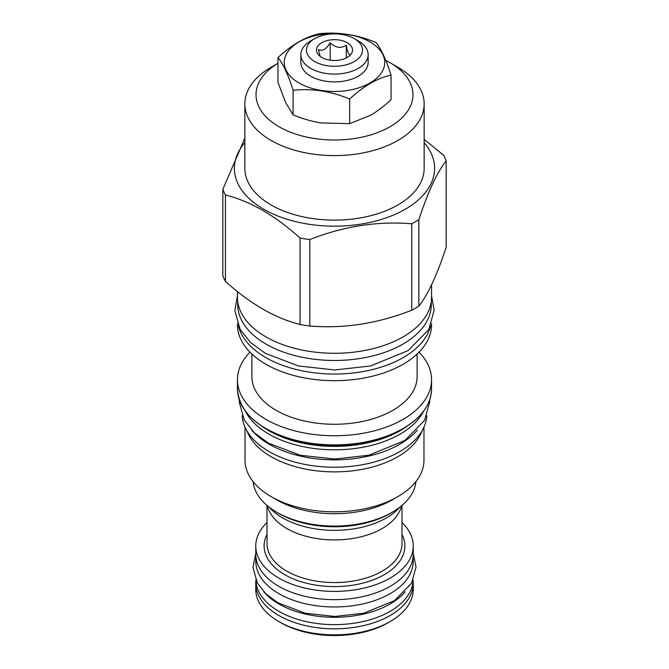 <?xml version="1.0" encoding="UTF-8"?>
<svg xmlns="http://www.w3.org/2000/svg" width="669" height="669" viewBox="0 0 669 669"><rect width="100%" height="100%" fill="white"/><g stroke="black" fill="none" stroke-linecap="round" stroke-linejoin="round"><path stroke-width="1" d="M350.046 55.368L350.598 54.515C349.159 55.719 347.721 52.625 346.283 45.224C340.914 48.695 335.554 47.867 330.185 42.732L330.185 60.193M346.283 45.224L346.283 57.969M330.185 42.732C326.263 49.305 322.333 51.572 318.402 49.539L320.183 56.413M347.253 42.716A18.038 10.411 0 0 0 324.273 41.503A18.038 10.411 0 0 0 318.034 54.331A18.038 10.411 0 0 0 321.747 57.45A18.038 10.411 0 0 0 350.966 54.331A18.038 10.411 0 0 0 347.253 42.716M358.291 40.918L354.336 38.635A28.048 16.198 0 0 0 314.664 38.635A28.048 16.198 0 0 0 314.664 61.531A28.048 16.198 0 0 0 354.336 61.531A28.048 16.198 0 0 0 354.336 38.635L358.291 40.918A33.642 19.426 0 0 1 368.142 54.649A33.642 19.426 0 0 1 347.378 72.595A33.642 19.426 0 0 1 310.709 68.389A33.642 19.426 0 0 1 300.858 54.649A33.642 19.426 0 0 1 310.709 40.918L314.664 38.635M300.858 54.649L300.858 62.46A33.642 19.426 0 0 0 310.709 76.191A33.642 19.426 0 0 0 347.378 80.405A33.642 19.426 0 0 0 368.142 62.46L368.142 54.649M370.024 41.946A50.242 29.01 180 0 1 370.024 82.964A50.242 29.01 180 0 1 298.976 82.964A50.242 29.01 180 0 1 298.976 41.946A50.242 29.01 180 0 1 370.024 41.946M391.047 75.112C377.249 78.164 363.451 86.134 349.653 99.012C330.804 91.185 311.955 88.266 293.106 90.265C288.055 74.468 283.004 63.588 277.953 57.618C291.751 44.739 305.549 36.778 319.347 33.726C338.196 31.727 357.045 34.637 375.894 42.473C380.945 48.436 385.996 59.324 391.047 75.112L391.047 99.765C384.073 106.187 377.257 111.347 370.609 115.252L349.653 123.656L349.653 99.012M321.103 122.937L349.653 123.656M277.953 57.618L277.953 82.27L285.63 102.499L293.106 114.909C302.773 118.823 312.097 121.499 321.095 122.937M293.106 114.909L293.106 90.265M277.953 63.287L271.104 67.243L277.953 63.287A78.474 45.308 0 0 0 279.55 127.051A78.474 45.308 0 0 0 389.985 126.75A78.474 45.308 0 0 0 389.985 62.677A78.474 45.308 0 0 0 385.77 60.411M271.104 67.243A89.654 51.764 0 0 0 244.846 103.846A89.654 51.764 0 0 0 300.189 151.671A89.654 51.764 0 0 0 397.896 140.448A89.654 51.764 0 0 0 424.154 103.846A89.654 51.764 0 0 0 397.896 67.243L389.985 62.677M424.154 103.846L424.154 168.362A89.654 51.764 180 0 1 397.896 204.965A89.654 51.764 0 0 1 300.189 216.179A89.654 51.764 0 0 1 244.846 168.362L244.846 103.846M424.154 142.631A100.116 57.802 180 0 1 405.297 209.23A100.116 57.802 0 0 1 276.054 215.293A100.116 57.802 0 0 1 244.846 142.631M222.827 189.344L222.827 275.804A114.374 66.03 0 0 0 225.436 281.415C250.315 303.86 275.185 318.218 300.063 324.498A114.374 66.03 0 0 0 309.789 326.004C343.774 328.83 377.751 323.57 411.736 310.232A114.374 66.03 0 0 0 415.374 308.225A114.374 66.03 180 0 0 418.853 306.126L418.853 219.666A114.374 66.03 180 0 1 415.374 221.774A114.374 66.03 0 0 1 411.736 223.781C377.751 220.954 343.774 226.214 309.789 239.552A114.374 66.03 0 0 1 300.063 238.047C275.185 215.602 250.315 201.244 225.436 194.963A114.374 66.03 0 0 1 222.827 189.344L244.846 138.19M418.853 219.666C427.959 191.97 437.066 172.351 446.173 160.811A114.374 66.03 180 0 0 443.564 155.2L424.154 139.378M411.736 310.232L411.736 223.781M418.853 306.126C427.959 294.586 437.066 274.967 446.173 247.271L446.173 160.811M237.445 291.542L237.445 297.245A97.055 56.037 0 0 0 297.362 349.009A97.055 56.037 0 0 0 403.123 336.867A97.055 56.037 0 0 0 431.555 297.245L431.555 284.81M431.279 301.426L431.279 304.604A96.779 55.878 180 0 1 371.538 356.226A96.779 55.878 180 0 1 266.061 344.117A96.779 55.878 0 0 1 237.721 304.604L237.721 301.426M430.552 326.046A97.055 56.037 180 0 1 403.123 357.631A97.055 56.037 0 0 1 303.902 371.186A97.055 56.037 0 0 1 238.448 326.046M431.555 323.645L431.555 324.641A97.055 56.037 180 0 1 403.123 364.262A97.055 56.037 0 0 1 297.362 376.404A97.055 56.037 0 0 1 237.445 324.641L237.445 323.645M417.122 354.035L417.122 376.572A82.621 47.7 180 0 1 392.92 410.298A82.621 47.7 0 0 1 302.881 420.642A82.621 47.7 0 0 1 251.879 376.572L251.879 354.035M249.98 352.178A97.055 56.037 0 0 0 237.445 379.724A97.055 56.037 0 0 0 297.362 431.497A97.055 56.037 0 0 0 403.123 419.346A97.055 56.037 180 0 0 431.555 379.724A97.055 56.037 180 0 0 419.02 352.178M245.339 411.101A92.815 53.587 0 0 0 400.129 434.114A92.815 53.587 180 0 0 423.661 411.101M251.636 430.083A92.364 53.328 0 0 0 269.189 444.241A92.364 53.328 180 0 0 417.364 430.083M242.195 415.8A92.364 53.328 0 0 0 269.189 451.608A92.364 53.328 180 0 0 368.318 463.517A92.364 53.328 180 0 0 426.805 415.8M422.047 430.895A89.479 51.655 180 0 1 397.771 456.751A89.479 51.655 0 0 1 309.028 469.747A89.479 51.655 0 0 1 246.953 430.895M245.021 427.123L245.021 460.147A89.479 51.655 0 0 0 271.229 496.674A89.479 51.655 0 0 0 397.771 496.674L392.159 499.919L397.771 496.674A89.479 51.655 180 0 0 423.979 460.147L423.979 427.123M271.229 496.674L276.841 499.919A81.543 47.073 0 0 0 392.159 499.919M253.083 481.571A81.543 47.073 0 0 0 276.841 512.287A81.543 47.073 0 0 0 392.159 512.287L392.159 512.287A81.543 47.073 0 0 0 415.917 481.571M390.119 513.466L392.159 512.287L390.119 513.466A78.649 45.408 0 0 1 278.881 513.466L276.841 512.287M399.845 507.161A73.239 42.289 180 0 1 282.711 517.957A73.239 42.289 180 0 1 269.155 507.161M266.521 504.995L269.281 510.982A67.494 38.969 180 0 0 286.775 528.502A67.494 38.969 0 0 0 352.019 538.578A67.494 38.969 0 0 0 399.719 510.982L402.479 504.995M267.006 522.531A78.741 45.459 0 0 0 255.759 545.946A78.741 45.459 0 0 0 278.822 578.091A78.741 45.459 0 0 0 364.63 587.951A78.741 45.459 0 0 0 413.241 545.946A78.741 45.459 0 0 0 401.994 522.531M255.759 545.946L255.759 554.191A78.741 45.459 0 0 0 278.822 586.345A78.741 45.459 0 0 0 364.63 596.196A78.741 45.459 0 0 0 413.241 554.191L413.241 545.946M413.149 556.374L413.149 561.559A78.649 45.408 180 0 1 364.597 603.513A78.649 45.408 180 0 1 278.881 593.671A78.649 45.408 0 0 1 255.851 561.559L255.851 556.374M263.82 591.789A78.649 45.408 0 0 0 278.881 603.982A78.649 45.408 180 0 0 405.18 591.797M255.859 580.065A78.649 45.408 0 0 0 278.881 611.341A78.649 45.408 180 0 0 363.936 621.342A78.649 45.408 180 0 0 413.141 580.065M255.893 580.725A78.741 45.459 0 0 0 255.759 583.36A78.741 45.459 0 0 0 278.822 615.505A78.741 45.459 0 0 0 364.63 625.356A78.741 45.459 0 0 0 413.241 583.36A78.741 45.459 0 0 0 413.108 580.725M390.178 621.543L388.137 622.722A75.856 43.794 0 0 1 280.863 622.722L278.822 621.543A78.741 45.459 0 0 0 390.178 621.543A78.741 45.459 0 0 0 413.241 589.397L413.241 583.36M280.863 622.722L278.822 621.543A78.741 45.459 180 0 1 255.759 589.397L255.759 583.36M309.789 326.004L309.789 239.552M300.063 324.498L300.063 238.047M225.436 281.415L225.436 194.963M431.555 379.724L431.555 388.856A97.055 56.037 180 0 1 403.123 428.478A97.055 56.037 180 0 1 297.362 440.628A97.055 56.037 180 0 1 237.445 388.856L237.445 379.724M402.746 428.704A96.512 55.719 180 0 1 266.061 428.586M266.571 429.063A92.932 53.654 0 0 0 400.213 430.384A92.932 53.654 0 0 0 402.429 429.063M262.189 426.412A92.815 53.587 0 0 0 400.129 430.702A92.815 53.587 0 0 0 406.811 426.412M401.994 506.048L401.994 543.588A67.494 38.969 0 0 1 360.332 579.588A67.494 38.969 0 0 1 286.775 571.142A67.494 38.969 180 0 1 267.006 543.588L267.006 506.048M267.006 534.431A70.379 40.633 180 0 0 284.735 574.679A70.379 40.633 0 0 0 370.467 580.876A70.379 40.633 0 0 0 401.994 534.431M431.555 388.856C431.154 404.36 421.646 417.657 403.014 428.729C375.618 444.969 330.578 449.769 294.979 440.252C258.376 429.707 239.201 412.581 237.445 388.856M429.715 399.778L429.749 401.751L424.547 420.408L404.812 440.52L368.845 455.229L334.709 459.034L300.155 455.229L268.461 443.154L254.195 432.659L244.285 420.115L239.259 402.144L239.285 399.778M431.555 295.874L434.164 310.148L428.754 329.583L408.14 350.589L370.484 365.976L334.717 369.974L298.516 365.976L265.334 353.341L250.423 342.369L240.079 329.273L234.836 310.558L237.445 295.874M413.241 553.606L416.034 567.044L411.519 583.284L394.509 600.637L363.769 613.214L334.676 616.458L305.231 613.214L278.153 602.894L265.894 593.871L257.348 583.034L252.966 567.387L255.759 553.606"/></g></svg>
